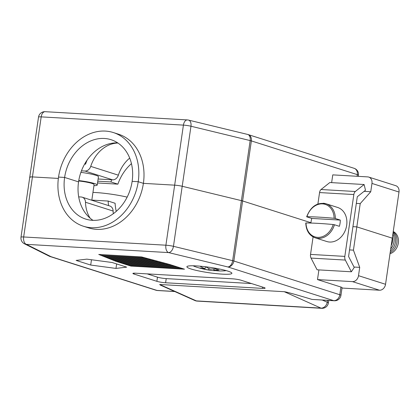 <?xml version="1.0" encoding="UTF-8"?>
<svg xmlns="http://www.w3.org/2000/svg" width="420" height="420" viewBox="0 0 420 420"><rect width="100%" height="100%" fill="white"/><g stroke="black" fill="none" stroke-linecap="round" stroke-linejoin="round"><path stroke-width="0.63" d="M127.16 197.122A27.494 3.297 -171.7 0 0 95.461 192.523A27.494 3.297 -171.7 0 0 92.951 192.407A27.494 3.297 8.3 0 1 95.461 192.523A27.494 3.297 8.3 0 1 127.16 197.122M357.084 176.279L357.32 174.641L251.37 140.915L242.608 200.959L310.957 222.721L242.608 200.959A6.347 0.761 -171.7 0 0 241.411 200.634L182.207 186.275L241.411 200.634A6.347 0.761 8.3 0 1 242.608 200.959L233.851 261.009L339.801 294.735L340.925 287.049A6.347 0.761 8.3 0 1 342.058 287.669L340.94 295.355A6.347 0.761 -171.7 0 0 339.801 294.735A6.347 5.093 107.7 0 1 333.748 300.673L227.797 266.942L168.593 252.588L26.371 244.346L51.093 256.709L157.048 290.435L174.584 291.454M182.207 186.275A6.347 0.761 -171.7 0 0 174.662 185.162L143.393 183.351L174.662 185.162A6.347 0.761 8.3 0 1 182.207 186.275L173.45 246.325L232.649 260.678L250.168 140.584L190.969 126.231L182.207 186.275M93.014 220.353A41.664 33.448 107.7 0 1 78.556 181.876L64.617 177.44A41.664 33.448 -72.3 0 0 85.743 219.098A41.664 33.448 -72.3 0 0 132.143 181.351A41.664 33.448 -72.3 0 0 111.017 139.692A41.664 33.448 -72.3 0 0 64.617 177.44L58.532 177.088A49.172 39.475 -72.3 0 0 83.465 226.254A49.172 39.475 -72.3 0 0 138.227 181.703L132.143 181.351L138.227 181.703L143.393 183.351A49.172 39.475 -72.3 0 0 118.461 134.185L113.295 132.536A49.172 39.475 -72.3 0 0 58.532 177.088L64.617 177.44L78.556 181.876A41.664 33.448 107.7 0 1 117.684 142.874M38.519 117.107A6.347 0.761 8.3 0 1 41.191 116.876L23.672 236.969L165.9 245.207L183.419 125.113L41.191 116.876A6.347 3.707 93.3 0 1 45.166 111.689A6.347 6.347 0 0 0 38.519 117.107L29.762 177.151A6.347 0.761 8.3 0 1 32.434 176.92L58.354 178.421L32.434 176.92A6.347 0.761 -171.7 0 0 29.762 177.151A6.347 0.761 -171.7 0 0 30.098 177.466M340.925 287.049L317.494 279.589L352.454 281.615A6.347 5.093 -72.3 0 0 358.507 275.683L359.719 267.367L353.43 250.147L356.822 226.879L392.269 238.161L356.822 226.879L352.931 226.653L356.822 226.879L360.218 203.606L370.75 191.741L371.963 183.43A6.347 5.093 -72.3 0 0 368.75 177.083A6.347 5.093 -72.3 0 0 367.731 176.899L332.766 174.872L331.637 182.637M356.323 203.38L360.218 203.606M368.75 177.083L395.782 185.692A6.347 5.093 107.7 0 1 399 192.034L385.544 284.288A6.347 5.093 107.7 0 1 379.491 290.22L352.454 281.615M364.082 191.352L370.75 191.741M111.725 179.781A41.664 33.448 107.7 0 0 110.922 181.934L97.797 181.178M97.535 182.973L117.889 184.154A41.664 33.448 107.7 0 1 131.45 163.643M110.922 181.934L117.889 184.154M83.465 226.254L88.63 227.897A49.172 39.475 -72.3 0 0 143.393 183.351L138.227 181.703A49.172 39.475 -72.3 0 0 113.295 132.536M222.306 274.144A22.738 2.725 -171.7 0 0 231.887 273.315A22.738 2.725 -171.7 0 0 219.944 269.115A22.738 2.725 -171.7 0 0 196.471 265.918A22.738 2.725 -171.7 0 0 186.89 266.747A22.738 2.725 -171.7 0 0 198.828 270.947A22.738 2.725 -171.7 0 0 222.306 274.144M126.656 264.043L126.782 264.768L129.544 265.65L183.104 268.753L169.47 264.411L141.587 256.93L98.737 254.447L115.915 261.308L126.782 264.768L180.343 267.871M129.423 264.92L129.544 265.65L130.935 266.091L184.49 269.194L183.104 268.753M123.895 263.161L124.016 263.886L177.576 266.989M121.128 262.279L121.254 263.009L174.815 266.112M118.367 261.403L118.492 262.127L172.048 265.23M115.7 260.526L115.773 261.25L169.244 264.348M113.594 259.686L113.663 260.411L165.821 263.429M111.484 258.846L111.557 259.571L162.398 262.516M109.379 258.001L109.452 258.725L158.981 261.597M107.273 257.161L107.347 257.885L155.558 260.678M105.168 256.321L105.236 257.045L152.14 259.76M103.058 255.476L103.131 256.2L148.717 258.841M100.952 254.636L101.026 255.36L145.299 257.922M98.91 254.457L141.876 257.009M130.982 265.729L130.935 266.091M342.006 288.052L379.491 290.22M312.007 299.413L334.294 300.772A6.347 3.707 -86.7 0 1 333.748 300.673L312.007 299.413C295.906 294.562 286.661 291.989 284.267 291.706L159.668 284.487L196.366 300.899L320.964 308.117A6.347 5.03 -65.9 0 0 327.269 302.274L327.542 300.384M116.256 211.365A41.664 33.448 107.7 0 1 115.101 203.27L108.134 201.049L91.828 200.104M349.534 249.921L353.43 250.147M317.494 279.589L318.906 269.903M263.991 287.527L241.159 280.256A6.347 0.761 -171.7 0 0 232.412 278.812L135.581 273.205A6.347 0.761 -171.7 0 0 132.904 273.436A6.347 0.761 -171.7 0 0 134.043 274.055L156.875 281.321A6.347 0.761 -171.7 0 0 165.622 282.765L262.453 288.377A6.347 0.761 -171.7 0 0 265.13 288.146A6.347 0.761 -171.7 0 0 263.991 287.527M115.978 268.417L126.693 267.136L112.124 262.5L86.84 259.14L76.13 260.416L90.699 265.052L115.978 268.417L116.634 263.939M194.933 300.552A6.347 6.347 0 0 0 197.159 301.093A6.347 3.707 93.3 0 1 196.618 300.993A6.347 3.707 93.3 0 1 196.366 300.899A6.347 5.03 -65.9 0 1 194.933 300.552L160.372 285.096L159.668 284.487M354.034 267.041L359.719 267.367M91.471 259.754L90.699 265.052M108.596 205.601A41.664 33.448 107.7 0 1 108.134 201.049M147.137 273.871L157.479 277.163A6.347 0.761 -171.7 0 0 166.226 278.612L251.501 283.553M333.186 224.522A76.498 9.172 -171.7 0 0 306.033 222.952A17.052 13.687 -72.3 0 0 317.62 237.368A17.052 13.687 -72.3 0 0 333.186 224.522L334.446 224.747A17.871 14.348 107.7 0 1 318.087 238.366A17.871 14.348 107.7 0 1 315.231 237.835L326.77 241.511A17.871 14.348 -72.3 0 0 329.627 242.036A17.871 14.348 -72.3 0 0 346.337 227.089A17.871 14.348 -72.3 0 0 337.612 207.448L326.072 203.779A17.871 14.348 107.7 0 1 335.36 218.516L334.094 218.29A17.052 13.687 -72.3 0 0 322.507 203.873A17.052 13.687 -72.3 0 0 306.941 216.715A76.498 9.172 8.3 0 1 334.094 218.29M310.931 223.052A17.871 14.348 107.7 0 1 311.782 218.431L340.289 220.085A17.871 14.348 107.7 0 1 339.381 226.317L334.446 224.747M306.852 216.862L311.782 218.431M389.996 253.738A11.844 9.508 -72.3 0 0 398.323 243.033A11.844 9.508 -72.3 0 0 393.236 231.551M390.164 252.62A11.844 9.508 -72.3 0 0 396.879 242.571A11.844 9.508 -72.3 0 0 393.183 231.924M390.385 251.087A11.844 9.508 -72.3 0 0 395.435 242.114A11.844 9.508 -72.3 0 0 393.068 232.712M390.695 248.96A11.844 9.508 -72.3 0 0 393.997 241.658A11.844 9.508 -72.3 0 0 392.863 234.092M391.188 245.574A11.844 9.508 -72.3 0 0 392.553 241.196A11.844 9.508 -72.3 0 0 392.48 236.738M340.289 220.085L335.36 218.516M364.103 184.517L355.32 191.504A4.232 2.473 93.3 0 0 353.84 194.549L319.562 192.565A4.232 2.473 -86.7 0 1 321.038 189.52L329.826 182.532L364.103 184.517L365.495 190.234L357.289 196.754L348.579 256.484L354.233 267.419L351.372 271.782L317.095 269.798L311.036 258.085A4.232 2.473 -86.7 0 1 310.538 254.41L344.82 256.394A4.232 2.473 93.3 0 0 345.314 260.069L351.372 271.782M353.84 194.549L344.82 256.394M319.562 192.565L317.893 204.02M313.089 236.917L310.538 254.41M193.232 265.792A17.052 2.042 -171.7 0 0 195.248 266.705A76.566 76.566 0 0 0 212.095 270.512A76.498 44.678 -86.7 0 1 208.698 269.913A76.498 61.415 107.7 0 1 203.632 269.094A75.973 44.373 -86.7 0 1 200.025 267.95A76.498 61.415 -72.3 0 0 205.091 268.763A76.498 44.678 -86.7 0 1 200.009 266.18M216.006 270.643A76.498 44.678 -86.7 0 1 212.095 270.512M205.637 266.779A76.498 44.678 93.3 0 0 210.236 269.062A76.498 61.415 -72.3 0 0 215.455 268.842A75.973 44.373 93.3 0 0 219.056 269.987A76.498 61.415 107.7 0 1 213.838 270.207A76.498 44.678 93.3 0 0 219.902 270.963A76.566 76.566 0 0 0 223.886 270.884L223.886 270.884A17.052 2.042 -171.7 0 0 226.081 270.585M214.022 268.952L213.838 270.207M208.903 268.501L208.698 269.913M205.385 266.747L205.091 268.763M203.705 268.595L203.632 269.094M78.692 180.973A11.844 1.418 8.3 0 1 91.975 183.424A11.844 1.418 8.3 0 1 94.096 184.574L91.807 200.256M93.933 185.672A15.015 1.801 -171.7 0 0 97.235 185.036A15.015 1.801 -171.7 0 0 94.542 183.572A15.015 1.801 -171.7 0 0 78.761 180.584M97.235 185.036L98.448 176.726A15.015 1.801 -171.7 0 0 95.755 175.261A15.015 1.801 -171.7 0 0 80.882 172.379M117.941 143.041A31.763 25.499 -72.3 0 0 90.725 166.383A6.347 5.093 107.7 0 1 84.971 171.034L81.443 170.835M129.696 158.093A31.763 25.499 -72.3 0 0 118.361 175.177A6.347 5.093 107.7 0 1 112.607 179.834L98.117 178.994M87.139 160.062A38.74 31.101 -72.3 0 0 85.559 164.157L84.604 164.099M78.687 196.865L81.181 197.006A6.347 5.093 107.7 0 1 82.199 197.195A6.347 5.093 107.7 0 1 85.491 202.246A31.763 25.499 -72.3 0 0 90.153 218.206M82.199 197.195L109.835 205.994A6.347 5.093 107.7 0 1 113.127 211.045A31.763 25.499 -72.3 0 0 113.305 213.728M399 192.034L371.963 183.43M357.32 174.641A6.347 0.761 8.3 0 1 358.459 175.261A6.347 6.347 0 0 0 354.102 168.299A6.347 5.093 -72.3 0 1 357.32 174.641M183.419 125.113A6.347 0.761 8.3 0 1 190.969 126.231A6.347 3.869 103.6 0 0 188.522 120.094A6.347 6.347 0 0 0 187.394 119.926A6.347 3.707 93.3 0 0 183.419 125.113M354.102 168.299L248.152 134.573A6.347 6.347 0 0 0 247.721 134.453A6.347 3.869 -76.4 0 1 250.168 140.584A6.347 0.761 8.3 0 1 251.37 140.915A6.347 5.093 -72.3 0 0 248.152 134.573A6.347 5.093 -72.3 0 0 247.879 134.495M358.507 275.683L385.544 284.288M233.851 261.009A6.347 0.761 -171.7 0 0 232.649 260.678A6.347 3.869 -76.4 0 1 227.797 266.942A6.347 5.093 -72.3 0 0 233.851 261.009M173.45 246.325A6.347 0.761 -171.7 0 0 165.9 245.207A6.347 3.707 -86.7 0 0 168.593 252.588A6.347 3.869 -76.4 0 0 173.45 246.325M157.589 290.535A6.347 3.707 -86.7 0 1 157.048 290.435A6.347 5.093 -72.3 0 1 156.03 290.246A6.347 6.347 0 0 0 157.589 290.535L174.762 291.532M21 237.2A6.347 6.347 0 0 0 24.444 243.789A6.347 5.922 116.6 0 0 26.371 244.346A6.347 3.707 -86.7 0 1 23.672 236.969A6.347 0.761 -171.7 0 0 21 237.2L29.762 177.151M49.765 256.405A6.347 5.093 -72.3 0 0 50.08 256.52A6.347 5.093 -72.3 0 0 51.093 256.709A6.347 5.922 -63.4 0 1 49.166 256.147A6.347 6.347 0 0 0 50.08 256.52L156.03 290.246M322.361 300.08L327.269 302.274A6.347 0.761 -171.7 0 1 328.403 302.894L328.76 300.452M197.159 301.093L321.757 308.312A6.347 3.707 -86.7 0 1 321.216 308.212A6.347 3.707 -86.7 0 1 320.964 308.117L284.267 291.706M262.642 287.096L262.453 288.377M166.226 278.612L165.622 282.765M157.479 277.163L156.875 281.321M134.174 273.168L134.043 274.055M323.211 203.249A17.871 14.348 107.7 0 1 326.072 203.779C317.284 202.031 310.816 206.362 306.663 216.762M345.314 260.069L311.036 258.085M321.038 189.52L355.32 191.504M112.607 179.834L84.971 171.034M118.361 175.177L90.725 166.383M113.127 211.045L85.491 202.246M358.297 176.353L358.459 175.261M45.166 111.689L187.394 119.926M188.522 120.094L247.721 134.453M334.294 300.772A6.347 6.347 0 0 0 340.94 295.355M24.444 243.789L49.166 256.147M321.757 308.312A6.347 6.347 0 0 0 328.403 302.894M305.755 222.999C306.149 230.685 309.304 235.631 315.231 237.835M223.886 270.884L226.133 270.601M195.248 266.705L193.179 265.792"/></g></svg>
